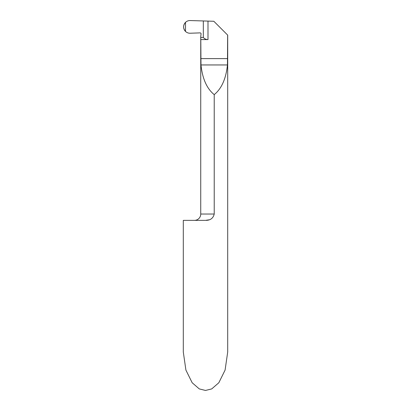 <?xml version="1.0" encoding="UTF-8"?>
<svg xmlns="http://www.w3.org/2000/svg" width="411" height="411" viewBox="0 0 411 411"><rect width="100%" height="100%" fill="white"/><g stroke="black" fill="none" stroke-linecap="round" stroke-linejoin="round"><path stroke-width="0.62" d="M204.997 220.373L183.296 220.373L183.296 351.991L185.911 370.09L192.178 382.759L199.284 388.914L205.5 390.45L211.716 388.914L218.822 382.759L225.089 370.09L227.704 351.991L227.704 35.135M194.398 220.373A6.345 6.345 0 0 0 200.743 214.028L200.743 36.476L201.051 33.949A0.95 0.95 0 0 0 200.075 32.885L190.18 33.229A6.345 6.345 0 0 1 185.515 31.421L185.515 22.358L185.515 31.421A6.345 6.345 0 0 1 190.18 20.55L213.838 21.274L227.648 35.079L227.458 64.953C225.993 78.784 221.58 88.673 214.223 94.628L214.223 214.028C213.17 218.339 210.262 220.45 205.5 220.368L208.942 219.849M200.743 36.476L201.051 33.949M207.997 21.069L207.997 39.579L200.799 39.579L200.984 64.953C202.453 78.784 206.867 88.673 214.223 94.628M200.799 39.579L200.743 37.447L203.317 37.447C204.524 38.84 206.081 39.548 207.997 39.579M203.317 21.007L203.317 37.447M185.515 31.421C182.998 28.4 182.998 25.379 185.515 22.358L185.515 31.421M200.743 214.028L214.223 214.028M227.648 58.609L200.799 58.609M227.458 64.953L200.984 64.953"/></g></svg>
